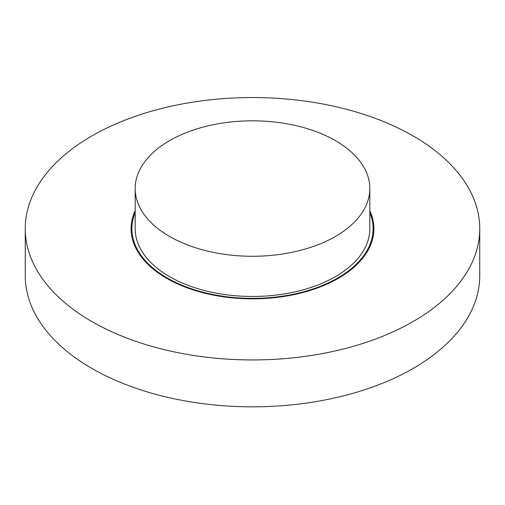 <?xml version="1.0" encoding="UTF-8"?>
<svg xmlns="http://www.w3.org/2000/svg" width="505" height="505" viewBox="0 0 505 505"><rect width="100%" height="100%" fill="white"/><g stroke="black" fill="none" stroke-linecap="round" stroke-linejoin="round"><path stroke-width="0.76" d="M479.75 228.74L479.75 275.629A227.25 131.199 180 0 1 252.5 406.828A227.25 131.199 180 0 1 25.25 275.629L25.25 228.74A227.25 131.199 180 0 1 165.533 107.527A227.25 131.199 180 0 1 413.191 135.965A227.25 131.199 180 0 1 479.75 228.74A227.25 131.199 180 0 1 252.5 359.939A227.25 131.199 180 0 1 25.25 228.74M369.818 212.605A120.6 69.627 180 0 1 373.1 228.74A120.6 69.627 180 0 1 252.5 298.367A120.6 69.627 180 0 1 131.9 228.74A120.6 69.627 180 0 1 135.182 212.605M135.182 210.673A121.421 70.1 0 0 0 131.079 228.74A121.421 70.1 0 0 0 166.644 278.305A121.421 70.1 0 0 0 298.966 293.506A121.421 70.1 0 0 0 373.921 228.74A121.421 70.1 0 0 0 369.818 210.673M135.182 188.548L135.182 228.74A117.318 67.733 0 0 0 169.547 276.633A117.318 67.733 0 0 0 297.394 291.316A117.318 67.733 0 0 0 369.818 228.74L369.818 188.548A117.318 67.733 0 0 0 252.5 120.815A117.318 67.733 0 0 0 135.182 188.548A117.318 67.733 0 0 0 169.547 236.441A117.318 67.733 0 0 0 297.394 251.124A117.318 67.733 0 0 0 369.818 188.548"/></g></svg>
